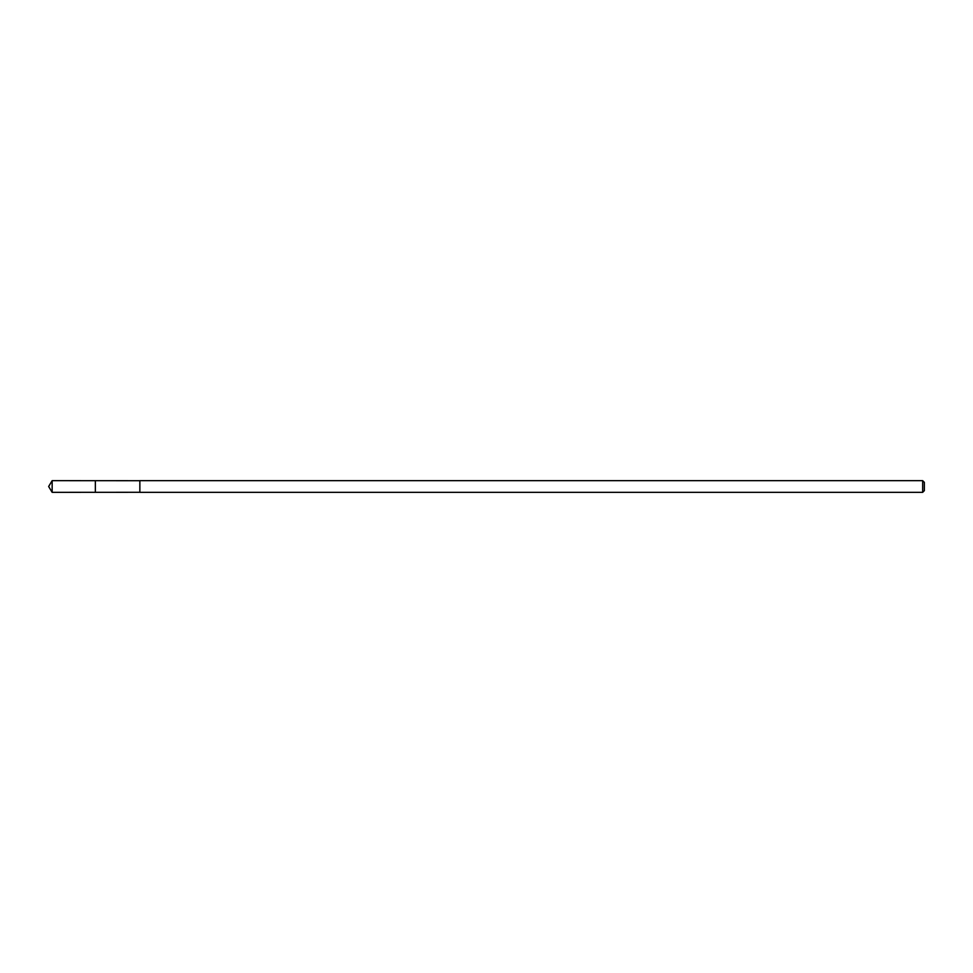 <?xml version="1.0" encoding="UTF-8"?>
<svg xmlns="http://www.w3.org/2000/svg" width="973" height="973" viewBox="0 0 973 973"><rect width="100%" height="100%" fill="white"/><g stroke="black" fill="none" stroke-linecap="round" stroke-linejoin="round"><path stroke-width="1.46" d="M95.354 483.897L95.354 480.686L52.153 480.662L52.153 492.338L95.354 492.314L95.354 480.686L139.857 480.711L139.857 492.289L95.354 492.314L95.354 483.897M139.857 480.662L139.857 492.338L922.659 492.338L922.659 480.662L139.857 480.662M922.659 480.662L924.35 482.353L924.35 490.647L922.659 492.338M95.354 492.314L52.153 492.338L48.65 486.5L52.153 492.338M48.65 486.5L52.153 480.662"/></g></svg>
